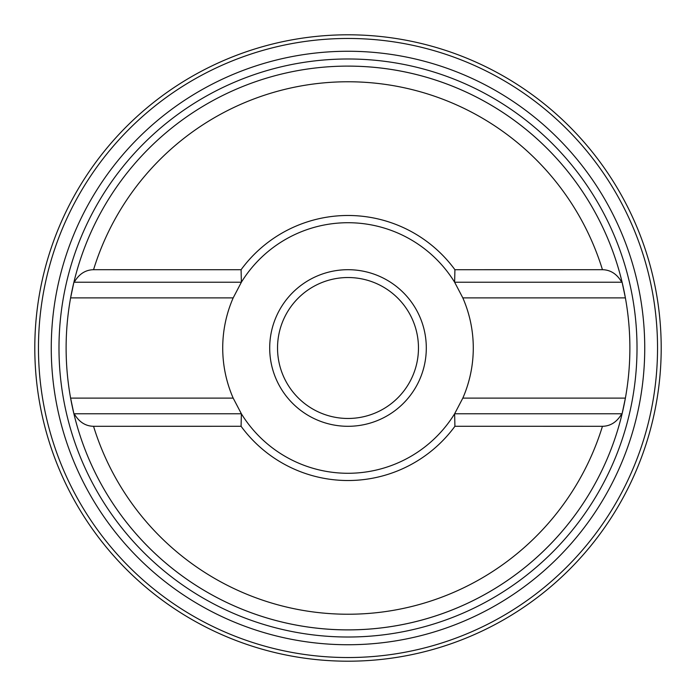 <?xml version="1.0" encoding="UTF-8"?>
<svg xmlns="http://www.w3.org/2000/svg" width="696" height="696" viewBox="0 0 696 696"><rect width="100%" height="100%" fill="white"/><g stroke="black" fill="none" stroke-linecap="round" stroke-linejoin="round"><path stroke-width="1.04" d="M233.177 297.888L70.609 297.888L73.898 282.228A281.88 281.88 0 0 0 73.898 413.772L70.609 398.112L233.177 398.112A125.28 125.28 0 0 1 233.177 297.888L241.373 282.228A125.28 125.28 0 0 1 454.627 282.228L621.772 282.228C617.004 274.041 610.566 269.865 602.449 269.7A266.22 266.22 0 0 0 93.551 269.7C85.434 269.865 78.996 274.041 74.228 282.228L73.898 282.228A281.88 281.88 0 0 1 622.102 282.228L625.391 297.888A281.88 281.88 0 0 0 348 66.12A281.88 281.88 0 0 1 622.102 282.228L622.102 282.228M462.823 297.888A125.28 125.28 0 0 1 462.823 398.112L625.391 398.112L622.102 413.772A281.88 281.88 0 0 1 348 629.88A281.88 281.88 0 0 0 625.391 297.888L462.823 297.888L454.627 282.228L454.914 269.709L602.449 269.7M73.898 282.228L241.373 282.228L241.086 269.717A132.51 132.51 0 0 1 454.914 269.709M348 629.88A281.88 281.88 0 0 1 73.898 413.772L74.228 413.772C78.996 421.959 85.434 426.135 93.551 426.3L241.086 426.291A132.51 132.51 0 0 0 454.914 426.291L454.627 413.772L622.102 413.772A281.88 281.88 0 0 1 73.898 413.772L241.373 413.772L233.177 398.112M241.086 426.291L241.373 413.772A125.28 125.28 0 0 0 454.627 413.772L462.823 398.112M454.914 426.283L602.449 426.3C610.566 426.135 617.004 421.959 621.772 413.772L622.102 413.772M93.551 269.7L241.086 269.717M269.7 348A78.3 78.3 0 0 1 348 269.7A78.3 78.3 0 0 1 426.3 348A78.3 78.3 0 0 1 348 426.3A78.3 78.3 0 0 1 269.7 348M277.53 348A70.47 70.47 0 0 1 348 277.53A70.47 70.47 0 0 1 418.47 348A70.47 70.47 0 0 1 348 418.47A70.47 70.47 0 0 1 277.53 348M348 34.8A313.2 313.2 0 0 0 34.8 348A313.2 313.2 0 0 0 348 661.2A313.2 313.2 0 0 0 661.2 348A313.2 313.2 0 0 0 348 34.8M348 644.74A296.74 296.74 0 0 1 51.26 348A296.74 296.74 0 0 1 348 51.26A296.74 296.74 0 0 1 644.74 348A296.74 296.74 0 0 1 348 644.74M348 637.014A289.014 289.014 0 0 0 637.014 348A289.014 289.014 0 0 0 348 58.986A289.014 289.014 0 0 0 58.986 348A289.014 289.014 0 0 0 348 637.014M93.551 426.3A266.22 266.22 0 0 0 602.449 426.3M348 38.463A309.537 309.537 0 0 1 657.537 348A309.537 309.537 0 0 1 348 657.537A309.537 309.537 0 0 1 38.463 348A309.537 309.537 0 0 1 348 38.463"/></g></svg>

